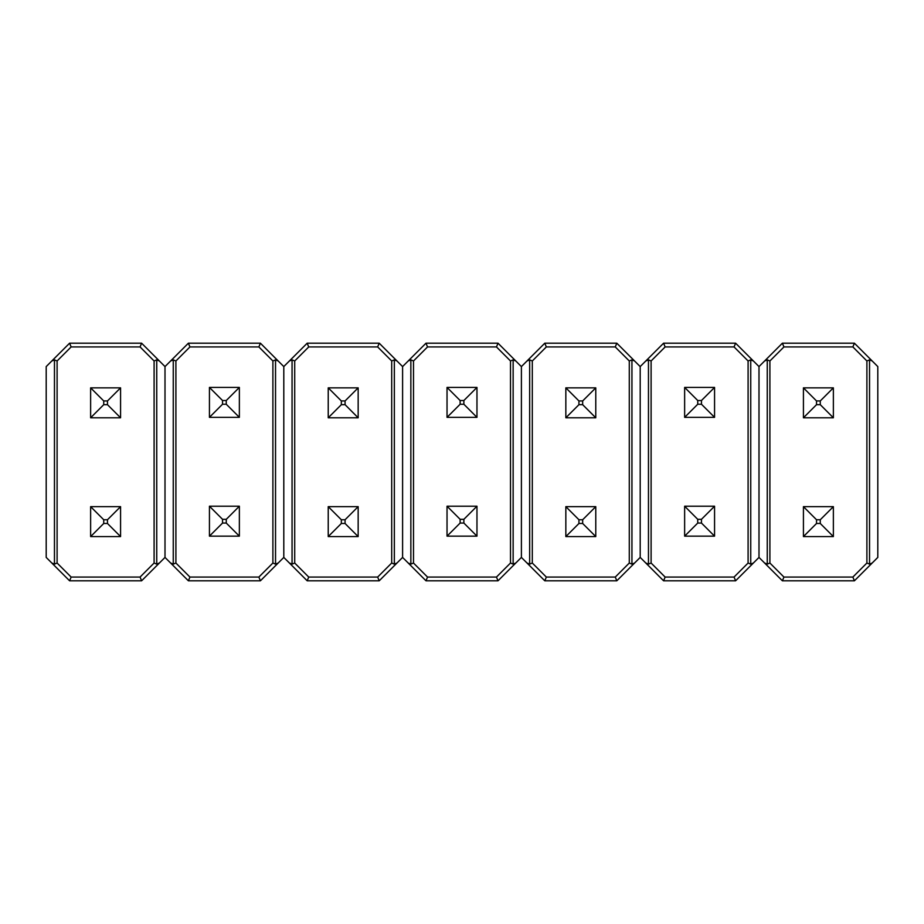 <?xml version="1.0" encoding="UTF-8"?>
<svg xmlns="http://www.w3.org/2000/svg" width="924" height="924" viewBox="0 0 924 924"><rect width="100%" height="100%" fill="white"/><g stroke="black" fill="none" stroke-linecap="round" stroke-linejoin="round"><path stroke-width="1.39" d="M165.003 557.415L165.003 366.585L141.615 343.197L69.589 343.197L46.2 366.585L46.2 557.415L69.589 580.803L141.615 580.803L165.003 557.415L165.003 366.585L159.39 360.972L156.745 359.875L156.745 564.125L159.39 563.028L165.003 557.415L188.38 580.803L260.418 580.803L283.795 557.415L283.795 366.585L260.418 343.197L188.38 343.197L165.003 366.585L165.003 557.415L170.617 563.028L173.262 564.125L173.262 359.875L170.617 360.972L165.003 366.585L165.003 557.415M154.1 360.972L140.067 346.939L71.136 346.939L57.103 360.972L57.103 563.028L71.136 577.061L140.067 577.061L154.1 563.028L154.1 360.972L154.1 563.028L140.067 577.061L71.136 577.061L69.589 580.803L141.615 580.803L140.067 577.061L141.615 580.803L159.39 563.028L156.745 564.125L154.1 563.028L156.745 564.125L156.745 359.875L154.1 360.972L156.745 359.875L159.39 360.972L141.615 343.197L140.067 346.939L154.1 360.972M46.2 557.415L51.813 563.028L54.458 564.125L54.458 359.875L51.813 360.972L46.2 366.585L46.2 557.415M51.813 563.028L69.589 580.803L71.136 577.061L57.103 563.028L54.458 564.125L51.813 563.028M54.458 359.875L54.458 564.125L57.103 563.028L57.103 360.972L54.458 359.875L57.103 360.972L71.136 346.939L69.589 343.197L51.813 360.972L54.458 359.875M71.136 346.939L140.067 346.939L141.615 343.197L69.589 343.197L71.136 346.939M120.57 536.578L120.57 506.652L90.633 506.652L90.633 536.578L120.57 536.578L120.57 506.652L90.633 506.652L103.731 519.75L103.731 523.481L107.473 523.481L107.473 519.75L103.731 519.75L107.473 519.75L120.57 506.652L107.473 519.75L107.473 523.481L120.57 536.578L107.473 523.481L103.731 523.481L103.731 519.75L90.633 506.652L90.633 536.578L103.731 523.481L90.633 536.578L120.57 536.578M120.57 417.787L120.57 387.849L90.633 387.849L90.633 417.787L120.57 417.787L120.57 387.849L90.633 387.849L103.731 400.947L103.731 404.677L107.473 404.677L107.473 400.947L103.731 400.947L107.473 400.947L120.57 387.849L107.473 400.947L107.473 404.677L120.57 417.787L107.473 404.677L103.731 404.677L103.731 400.947L90.633 387.849L90.633 417.787L103.731 404.677L90.633 417.787L120.57 417.787M175.907 563.028L189.94 577.061L258.859 577.061L272.892 563.028L272.892 360.972L258.859 346.939L189.94 346.939L175.907 360.972L175.907 563.028L175.907 360.972L189.94 346.939L258.859 346.939L260.418 343.197L188.38 343.197L189.94 346.939L188.38 343.197L170.617 360.972L173.262 359.875L175.907 360.972L173.262 359.875L173.262 564.125L175.907 563.028L173.262 564.125L170.617 563.028L188.38 580.803L189.94 577.061L175.907 563.028M283.795 366.585L278.182 360.972L275.537 359.875L275.537 564.125L278.182 563.028L283.795 557.415L283.795 366.585L283.795 557.415L307.184 580.803L379.21 580.803L402.598 557.415L402.598 366.585L379.21 343.197L307.184 343.197L283.795 366.585L283.795 557.415L289.408 563.028L292.053 564.125L292.053 359.875L289.408 360.972L283.795 366.585M278.182 360.972L260.418 343.197L258.859 346.939L272.892 360.972L275.537 359.875L278.182 360.972M275.537 564.125L275.537 359.875L272.892 360.972L272.892 563.028L275.537 564.125L272.892 563.028L258.859 577.061L260.418 580.803L278.182 563.028L275.537 564.125M258.859 577.061L189.94 577.061L188.38 580.803L260.418 580.803L258.859 577.061M209.436 387.422L209.436 417.348L239.362 417.348L239.362 387.422L209.436 387.422L209.436 417.348L239.362 417.348L226.264 404.25L226.264 400.519L222.534 400.519L222.534 404.25L226.264 404.25L222.534 404.25L209.436 417.348L222.534 404.25L222.534 400.519L209.436 387.422L222.534 400.519L226.264 400.519L226.264 404.25L239.362 417.348L239.362 387.422L226.264 400.519L239.362 387.422L209.436 387.422M209.436 506.213L209.436 536.151L239.362 536.151L239.362 506.213L209.436 506.213L209.436 536.151L239.362 536.151L226.264 523.053L226.264 519.323L222.534 519.323L222.534 523.053L226.264 523.053L222.534 523.053L209.436 536.151L222.534 523.053L222.534 519.323L209.436 506.213L222.534 519.323L226.264 519.323L226.264 523.053L239.362 536.151L239.362 506.213L226.264 519.323L239.362 506.213L209.436 506.213M391.695 360.972L377.662 346.939L308.732 346.939L294.71 360.972L294.71 563.028L308.732 577.061L377.662 577.061L391.695 563.028L391.695 360.972L391.695 563.028L377.662 577.061L308.732 577.061L307.184 580.803L379.21 580.803L377.662 577.061L379.21 580.803L402.598 557.415L402.598 366.585L396.985 360.972L394.34 359.875L394.34 564.125L396.985 563.028L394.34 564.125L391.695 563.028L394.34 564.125L394.34 359.875L391.695 360.972L394.34 359.875L396.985 360.972L379.21 343.197L377.662 346.939L391.695 360.972M289.408 563.028L307.184 580.803L308.732 577.061L294.71 563.028L292.053 564.125L289.408 563.028M292.053 359.875L292.053 564.125L294.71 563.028L294.71 360.972L292.053 359.875L294.71 360.972L308.732 346.939L307.184 343.197L289.408 360.972L292.053 359.875M308.732 346.939L377.662 346.939L379.21 343.197L307.184 343.197L308.732 346.939M358.166 536.578L358.166 506.652L328.228 506.652L328.228 536.578L358.166 536.578L358.166 506.652L328.228 506.652L341.337 519.75L341.337 523.481L345.068 523.481L345.068 519.75L341.337 519.75L345.068 519.75L358.166 506.652L345.068 519.75L345.068 523.481L358.166 536.578L345.068 523.481L341.337 523.481L341.337 519.75L328.228 506.652L328.228 536.578L341.337 523.481L328.228 536.578L358.166 536.578M358.166 417.787L358.166 387.849L328.228 387.849L328.228 417.787L358.166 417.787L358.166 387.849L328.228 387.849L341.337 400.947L341.337 404.677L345.068 404.677L345.068 400.947L341.337 400.947L345.068 400.947L358.166 387.849L345.068 400.947L345.068 404.677L358.166 417.787L345.068 404.677L341.337 404.677L341.337 400.947L328.228 387.849L328.228 417.787L341.337 404.677L328.228 417.787L358.166 417.787M402.598 366.585L402.598 557.415L425.987 580.803L498.013 580.803L521.402 557.415L521.402 366.585L498.013 343.197L425.987 343.197L402.598 366.585L402.598 557.415L408.212 563.028L410.857 564.125L410.857 359.875L408.212 360.972L402.598 366.585M413.502 563.028L427.535 577.061L496.465 577.061L510.498 563.028L510.498 360.972L496.465 346.939L427.535 346.939L413.502 360.972L413.502 563.028L413.502 360.972L427.535 346.939L496.465 346.939L498.013 343.197L425.987 343.197L427.535 346.939L425.987 343.197L408.212 360.972L410.857 359.875L413.502 360.972L410.857 359.875L410.857 564.125L413.502 563.028L410.857 564.125L408.212 563.028L425.987 580.803L427.535 577.061L413.502 563.028M521.402 366.585L515.788 360.972L513.143 359.875L513.143 564.125L515.788 563.028L521.402 557.415L521.402 366.585L521.402 557.415L544.79 580.803L616.816 580.803L640.205 557.415L640.205 366.585L616.816 343.197L544.79 343.197L521.402 366.585L521.402 557.415L527.015 563.028L529.66 564.125L529.66 359.875L527.015 360.972L521.402 366.585M515.788 360.972L498.013 343.197L496.465 346.939L510.498 360.972L513.143 359.875L515.788 360.972M513.143 564.125L513.143 359.875L510.498 360.972L510.498 563.028L513.143 564.125L510.498 563.028L496.465 577.061L498.013 580.803L515.788 563.028L513.143 564.125M496.465 577.061L427.535 577.061L425.987 580.803L498.013 580.803L496.465 577.061M447.031 387.422L447.031 417.348L476.969 417.348L476.969 387.422L447.031 387.422L447.031 417.348L476.969 417.348L463.871 404.25L463.871 400.519L460.129 400.519L460.129 404.25L463.871 404.25L460.129 404.25L447.031 417.348L460.129 404.25L460.129 400.519L447.031 387.422L460.129 400.519L463.871 400.519L463.871 404.25L476.969 417.348L476.969 387.422L463.871 400.519L476.969 387.422L447.031 387.422M447.031 506.213L447.031 536.151L476.969 536.151L476.969 506.213L447.031 506.213L447.031 536.151L476.969 536.151L463.871 523.053L463.871 519.323L460.129 519.323L460.129 523.053L463.871 523.053L460.129 523.053L447.031 536.151L460.129 523.053L460.129 519.323L447.031 506.213L460.129 519.323L463.871 519.323L463.871 523.053L476.969 536.151L476.969 506.213L463.871 519.323L476.969 506.213L447.031 506.213M629.29 360.972L615.269 346.939L546.338 346.939L532.305 360.972L532.305 563.028L546.338 577.061L615.269 577.061L629.29 563.028L629.29 360.972L629.29 563.028L615.269 577.061L546.338 577.061L544.79 580.803L616.816 580.803L615.269 577.061L616.816 580.803L640.205 557.415L640.205 366.585L634.592 360.972L631.947 359.875L631.947 564.125L634.592 563.028L631.947 564.125L629.29 563.028L631.947 564.125L631.947 359.875L629.29 360.972L631.947 359.875L634.592 360.972L616.816 343.197L615.269 346.939L629.29 360.972M527.015 563.028L544.79 580.803L546.338 577.061L532.305 563.028L529.66 564.125L527.015 563.028M529.66 359.875L529.66 564.125L532.305 563.028L532.305 360.972L529.66 359.875L532.305 360.972L546.338 346.939L544.79 343.197L527.015 360.972L529.66 359.875M546.338 346.939L615.269 346.939L616.816 343.197L544.79 343.197L546.338 346.939M595.772 536.578L595.772 506.652L565.834 506.652L565.834 536.578L595.772 536.578L595.772 506.652L565.834 506.652L578.932 519.75L578.932 523.481L582.663 523.481L582.663 519.75L578.932 519.75L582.663 519.75L595.772 506.652L582.663 519.75L582.663 523.481L595.772 536.578L582.663 523.481L578.932 523.481L578.932 519.75L565.834 506.652L565.834 536.578L578.932 523.481L565.834 536.578L595.772 536.578M595.772 417.787L595.772 387.849L565.834 387.849L565.834 417.787L595.772 417.787L595.772 387.849L565.834 387.849L578.932 400.947L578.932 404.677L582.663 404.677L582.663 400.947L578.932 400.947L582.663 400.947L595.772 387.849L582.663 400.947L582.663 404.677L595.772 417.787L582.663 404.677L578.932 404.677L578.932 400.947L565.834 387.849L565.834 417.787L578.932 404.677L565.834 417.787L595.772 417.787M640.205 366.585L640.205 557.415L663.582 580.803L735.62 580.803L758.997 557.415L758.997 366.585L735.62 343.197L663.582 343.197L640.205 366.585L640.205 557.415L645.818 563.028L648.463 564.125L648.463 359.875L645.818 360.972L640.205 366.585M651.108 563.028L665.141 577.061L734.06 577.061L748.094 563.028L748.094 360.972L734.06 346.939L665.141 346.939L651.108 360.972L651.108 563.028L651.108 360.972L665.141 346.939L734.06 346.939L735.62 343.197L663.582 343.197L665.141 346.939L663.582 343.197L645.818 360.972L648.463 359.875L651.108 360.972L648.463 359.875L648.463 564.125L651.108 563.028L648.463 564.125L645.818 563.028L663.582 580.803L665.141 577.061L651.108 563.028M758.997 366.585L753.383 360.972L750.738 359.875L750.738 564.125L753.383 563.028L758.997 557.415L758.997 366.585L758.997 557.415L782.385 580.803L854.411 580.803L877.8 557.415L877.8 366.585L854.411 343.197L782.385 343.197L758.997 366.585L758.997 557.415L764.61 563.028L767.255 564.125L767.255 359.875L764.61 360.972L758.997 366.585M753.383 360.972L735.62 343.197L734.06 346.939L748.094 360.972L750.738 359.875L753.383 360.972M750.738 564.125L750.738 359.875L748.094 360.972L748.094 563.028L750.738 564.125L748.094 563.028L734.06 577.061L735.62 580.803L753.383 563.028L750.738 564.125M734.06 577.061L665.141 577.061L663.582 580.803L735.62 580.803L734.06 577.061M684.638 387.422L684.638 417.348L714.564 417.348L714.564 387.422L684.638 387.422L684.638 417.348L714.564 417.348L701.466 404.25L701.466 400.519L697.736 400.519L697.736 404.25L701.466 404.25L697.736 404.25L684.638 417.348L697.736 404.25L697.736 400.519L684.638 387.422L697.736 400.519L701.466 400.519L701.466 404.25L714.564 417.348L714.564 387.422L701.466 400.519L714.564 387.422L684.638 387.422M684.638 506.213L684.638 536.151L714.564 536.151L714.564 506.213L684.638 506.213L684.638 536.151L714.564 536.151L701.466 523.053L701.466 519.323L697.736 519.323L697.736 523.053L701.466 523.053L697.736 523.053L684.638 536.151L697.736 523.053L697.736 519.323L684.638 506.213L697.736 519.323L701.466 519.323L701.466 523.053L714.564 536.151L714.564 506.213L701.466 519.323L714.564 506.213L684.638 506.213M866.897 360.972L852.864 346.939L783.933 346.939L769.9 360.972L769.9 563.028L783.933 577.061L852.864 577.061L866.897 563.028L866.897 360.972L866.897 563.028L852.864 577.061L783.933 577.061L782.385 580.803L854.411 580.803L852.864 577.061L854.411 580.803L877.8 557.415L877.8 366.585L872.187 360.972L869.542 359.875L869.542 564.125L872.187 563.028L869.542 564.125L866.897 563.028L869.542 564.125L869.542 359.875L866.897 360.972L869.542 359.875L872.187 360.972L854.411 343.197L852.864 346.939L866.897 360.972M764.61 563.028L782.385 580.803L783.933 577.061L769.9 563.028L767.255 564.125L764.61 563.028M767.255 359.875L767.255 564.125L769.9 563.028L769.9 360.972L767.255 359.875L769.9 360.972L783.933 346.939L782.385 343.197L764.61 360.972L767.255 359.875M783.933 346.939L852.864 346.939L854.411 343.197L782.385 343.197L783.933 346.939M833.367 536.578L833.367 506.652L803.43 506.652L803.43 536.578L833.367 536.578L833.367 506.652L803.43 506.652L816.527 519.75L816.527 523.481L820.269 523.481L820.269 519.75L816.527 519.75L820.269 519.75L833.367 506.652L820.269 519.75L820.269 523.481L833.367 536.578L820.269 523.481L816.527 523.481L816.527 519.75L803.43 506.652L803.43 536.578L816.527 523.481L803.43 536.578L833.367 536.578M833.367 417.787L833.367 387.849L803.43 387.849L803.43 417.787L833.367 417.787L833.367 387.849L803.43 387.849L816.527 400.947L816.527 404.677L820.269 404.677L820.269 400.947L816.527 400.947L820.269 400.947L833.367 387.849L820.269 400.947L820.269 404.677L833.367 417.787L820.269 404.677L816.527 404.677L816.527 400.947L803.43 387.849L803.43 417.787L816.527 404.677L803.43 417.787L833.367 417.787"/></g></svg>
